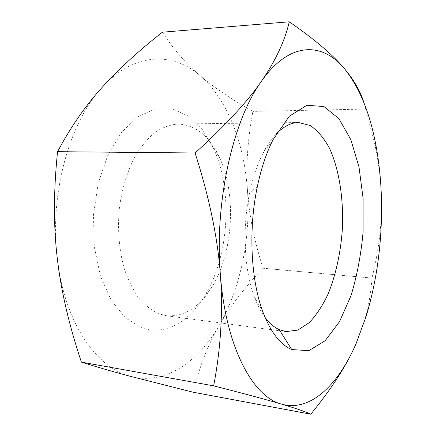<?xml version="1.0" encoding="UTF-8"?>
<svg xmlns="http://www.w3.org/2000/svg" width="436" height="436" viewBox="0 0 436 436"><rect width="100%" height="100%" fill="white"/><g stroke="black" fill="none" stroke-linecap="round" stroke-linejoin="round"><path stroke-width="0.33" stroke-dasharray="2.18 1.64" d="M141.891 327.883L125.486 317.942L111.218 300.35L100.433 276.032L94.28 246.732L93.473 214.926L98.149 183.469L107.823 155.178L121.486 132.408L137.781 116.755L155.265 108.956L172.574 108.967L188.565 116.167L202.353 129.541L213.313 147.88C233.244 190.554 229.298 256.275 204.408 296.257C188.799 321.948 164.846 336.036 141.891 327.883M310.797 414.2L193.066 392.204C199.644 366.12 208.413 343.748 219.368 325.093C230.273 306.203 244.83 287.253 263.05 268.233C254.259 240.688 249.07 214.926 247.49 190.952C245.768 167.053 247.561 140.534 252.88 111.398C231.854 99.604 214.283 87.701 200.173 75.679C227.799 99.452 244.383 144.016 247.49 190.952C250.667 237.985 240.699 287.945 219.368 325.093C198.298 362.103 164.846 385.468 130.68 376.399C96.765 368.365 64.463 322.591 57.307 258.466C49.301 194.838 69.21 122.865 101.572 88.023C133.759 51.862 172.999 51.726 200.173 75.679C186.085 63.869 173.501 49.372 162.415 32.193L289.275 21.8M158.59 313.713C151.466 310.372 144.817 305.096 138.643 297.886C132.876 289.618 128.059 279.792 124.189 268.407C119.142 250.03 117.497 230.317 119.246 209.269C121.916 188.423 127.53 170.193 136.087 154.578C142.082 145.172 148.654 137.596 155.794 131.852C163.102 127.247 170.471 124.631 177.893 124.004C195.633 124.865 209.52 136.081 219.553 157.647C236.813 194.581 233.325 252.7 211.771 287.302C199.236 307.516 184.106 316.994 166.389 315.729L158.59 313.713M265.072 317.457C260.99 311.985 257.42 305.129 254.368 296.889C244.182 269.862 242.078 228.028 249.626 192.739C252.836 177.588 257.289 164.421 262.99 153.232C267.006 145.417 271.366 139.035 276.075 134.086M363.924 102.727L365.613 109.093L252.88 111.398L365.613 109.093L374.551 143.003C378.508 161.32 380.775 178.918 381.342 195.797C382.247 222.251 379.118 249.675 371.957 278.064C371.063 291.7 368.829 304.993 365.259 317.937L356.147 343.486M263.05 268.233L371.957 278.064L263.05 268.233M249.626 192.739L257.311 186.744M219.553 157.647L213.313 147.88M211.771 287.302L204.408 296.257M298.535 122.538L177.893 124.004M285.989 331.611L166.389 315.729M254.368 296.889L262.794 311.658M273.121 139.569L262.99 153.232M376.284 147.27L374.551 143.003M366.136 316.356L365.259 317.937"/><path stroke-width="0.65" d="M289.275 21.8L162.415 32.193C138.114 51.246 117.834 69.858 101.572 88.023C85.325 105.937 70.648 127.154 57.547 151.684C53.519 190.968 53.443 226.562 57.307 258.466C61.002 290.512 69.024 325.065 81.385 362.12C96.994 367.047 113.425 371.81 130.68 376.399L193.066 392.204L310.797 414.2C305.707 411.753 295.93 408.379 281.46 404.09C267.344 399.883 244.743 393.806 213.656 385.849C220.856 348.151 223.085 310.993 220.36 274.369C217.706 237.871 209.291 197.415 195.105 152.992C225.363 125.524 247.441 101.664 261.338 81.396C275.508 60.915 284.817 41.049 289.275 21.8C315.07 39.698 333.496 55.367 344.549 68.812C354.168 80.328 360.632 91.631 363.924 102.727M57.547 151.684L195.105 152.992L57.547 151.684M81.385 362.12L213.656 385.849L81.385 362.12M276.075 134.086C283.487 126.467 290.976 122.614 298.535 122.538L310.1 125.475C317.321 130.32 323.675 137.689 329.158 147.575C339.246 169.026 343.835 199.268 342.304 230.066C340.516 253.567 335.785 274.876 328.112 293.995C322.58 305.707 316.253 315.293 309.135 322.754L297.81 330.079L285.989 331.611L279.225 329.643C274.19 327.36 269.475 323.299 265.072 317.457M356.147 343.486C338.282 384.835 310.241 412.434 281.46 404.09C252.918 396.923 225.592 346.942 220.36 274.369C214.349 202.402 232.993 120.222 261.338 81.396C289.569 40.995 322.536 41.949 344.549 68.812C359.765 87.859 370.344 114.014 376.284 147.27C379.08 162.83 380.764 179.005 381.342 195.797C382.634 238.012 377.565 278.201 366.136 316.356L356.147 343.486C347.121 364.638 332.009 388.209 310.797 414.2L310.797 414.2M291.722 349.552C280.212 344.696 270.571 332.063 262.794 311.658C250.804 279.738 248.302 229.151 257.311 186.744C261.137 168.547 266.407 152.823 273.121 139.569L289.319 116.232L306.922 105.256L323.975 106.553L338.963 118.723L350.849 139.656L359.002 167.026L363.117 198.505L363.101 231.859C361.095 254.362 357.073 275.601 351.035 295.586L339.551 321.615L325.163 340.729L308.781 350.68L291.722 349.552L279.225 329.643"/></g></svg>
